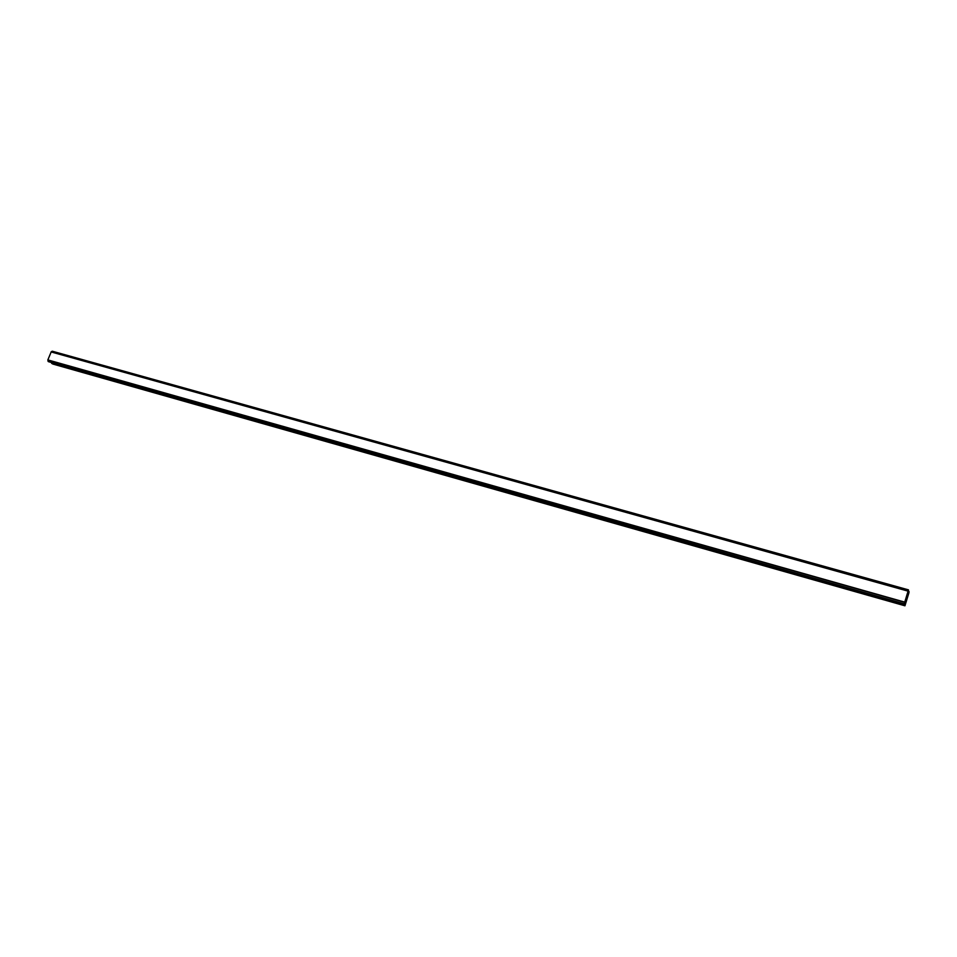 <?xml version="1.0" encoding="UTF-8"?>
<svg xmlns="http://www.w3.org/2000/svg" width="957" height="957" viewBox="0 0 957 957"><rect width="100%" height="100%" fill="white"/><g stroke="black" fill="none" stroke-linecap="round" stroke-linejoin="round"><path stroke-width="1.44" d="M906.112 599.154L906.47 597.946L906.112 599.154M906.183 599.333L906.375 598.687M906.387 598.711L906.183 599.369L906.387 598.711M906.255 599.549L906.458 597.922M906.219 599.728L906.626 598.376M906.793 597.096L907.14 595.864M907.212 595.756L906.961 597.216M906.877 597.539L907.356 595.972M904.281 603.664L908.468 589.859L908.073 592.634L908.994 591.378L909.006 592.55L904.939 605.793L904.867 602.91L904.305 604.094L48.101 361.244L904.293 604.094L48.568 361.698M52.252 351.207L908.48 589.871L52.252 351.207L51.235 351.853M904.245 603.831L48.089 361.363L904.245 603.831M51.487 362.524L52.731 364.007L904.939 605.793M907.966 590.947L51.223 351.841L47.85 359.916L48.101 361.244M52.168 351.231L908.444 589.907L52.168 351.231M907.93 591.031L51.128 351.877M907.894 591.091L51.068 351.925M904.592 602.073L47.85 359.916M904.568 602.168L47.862 359.999M904.544 602.3L47.898 360.107M908.935 591.462L908.265 591.27M908.396 590.038L52.097 351.315M904.233 603.939L48.161 361.471M904.808 605.171L51.618 363.265M904.784 605.386L51.738 363.457"/></g></svg>
